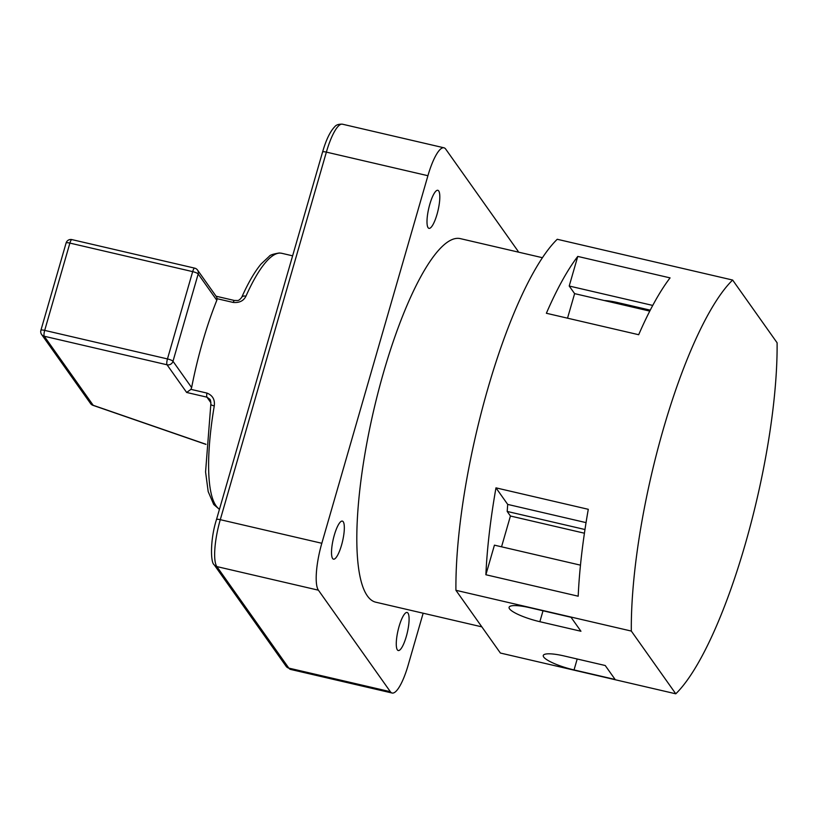 <?xml version="1.0" encoding="UTF-8"?>
<svg xmlns="http://www.w3.org/2000/svg" width="818" height="818" viewBox="0 0 818 818"><rect width="100%" height="100%" fill="white"/><g stroke="black" fill="none" stroke-linecap="round" stroke-linejoin="round"><path stroke-width="1.23" d="M407.988 613.122A19.54 4.765 103.1 0 0 407.108 612.467A19.54 4.765 103.1 0 0 398.54 628.408A19.54 4.765 103.1 0 0 397.374 649.881A19.54 4.765 103.1 0 0 398.254 650.535A19.54 4.765 103.1 0 0 406.822 634.594A19.54 4.765 103.1 0 0 407.988 613.122M438.704 190.942A19.54 4.765 103.1 0 0 437.824 190.287A19.54 4.765 103.1 0 0 429.266 206.228A19.54 4.765 103.1 0 0 428.1 227.701A19.54 4.765 103.1 0 0 428.98 228.355A19.54 4.765 103.1 0 0 437.548 212.414A19.54 4.765 103.1 0 0 438.704 190.942M343.223 521.751A19.54 4.765 103.1 0 0 342.343 521.097A19.54 4.765 103.1 0 0 333.785 537.037A19.54 4.765 103.1 0 0 332.619 558.51A19.54 4.765 103.1 0 0 333.499 559.164A19.54 4.765 103.1 0 0 342.067 543.224A19.54 4.765 103.1 0 0 343.223 521.751M574.042 669.932A26.871 5.511 16.1 0 1 543.714 657.048A26.871 5.511 16.1 0 1 543.275 655.494A26.871 5.511 16.1 0 1 564.144 655.964L605.228 665.515L615.126 679.472L574.042 669.932L577.201 659.001M539.86 621.7A26.871 5.511 16.1 0 1 509.532 608.827A26.871 5.511 16.1 0 1 509.103 607.273A26.871 5.511 16.1 0 1 529.972 607.743L571.046 617.293L580.944 631.251L539.86 621.7L543.019 610.78M245.942 296.188A131.913 32.137 103.1 0 1 281.75 253.294L279.327 252.977C273.304 253.958 269.94 255.073 269.255 256.32L261.054 264.03C254.582 271.811 248.13 282.926 241.699 297.374L241.699 297.374A4.888 2.945 24 0 1 245.942 296.188C243.59 300.912 239.316 302.997 233.13 302.425L217.118 298.703L216.821 300.278A131.913 32.137 103.1 0 0 191.627 387.568L190.952 389.358L206.964 393.08C212.639 395.37 215.073 399.654 214.265 405.933A131.913 32.137 103.1 0 0 216.075 505.841A131.913 32.137 103.1 0 0 219.48 509.215M542.416 257.701L460.299 238.621A186.637 45.471 103.1 0 0 378.499 390.861A186.637 45.471 103.1 0 0 367.384 595.923A186.637 45.471 103.1 0 0 375.789 602.201L481.833 626.854M631.322 631.067L455.923 590.299L500.391 653.04L675.78 693.807A222.302 54.162 103.1 0 0 777.1 342.783L732.631 280.042A222.302 54.162 103.1 0 0 631.322 631.067L675.78 693.807M580.483 565.156L494.43 545.156L485.882 574.747L578.193 596.199A222.302 54.162 -76.9 0 1 588.285 509.307L495.974 487.855A222.302 54.162 103.1 0 0 485.882 574.747M567.528 318.182L574.614 293.631L649.768 311.106M574.614 293.631L569.216 286.024L652.733 305.431M577.764 256.423L670.075 277.885A222.302 54.162 -76.9 0 0 638.684 334.715L546.373 313.263A222.302 54.162 103.1 0 1 577.764 256.423L569.216 286.024M732.631 280.042L557.242 239.275A222.302 54.162 103.1 0 0 455.923 590.299M427.916 175.717L326.372 152.117L220.277 519.675L321.822 543.275L427.916 175.717A39.09 9.519 103.1 0 1 443.959 147.792A39.09 9.519 103.1 0 1 445.718 149.111L517.671 250.635A39.09 9.519 103.1 0 1 518.469 252.138M390.36 691.711L318.406 590.187L216.862 566.588L288.826 668.112L390.36 691.711A39.09 9.519 103.1 0 0 392.129 693.03A39.09 9.519 103.1 0 0 408.172 665.106L423.151 613.214M321.822 543.275A39.09 9.519 103.1 0 0 318.406 590.187M210.942 402.793L206.954 397.17L209.786 399.184C210.461 399.644 210.809 401.321 210.839 404.225L210.839 404.225A4.888 1.155 9.6 0 0 214.265 405.933M206.964 393.08A4.888 1.186 -76.9 0 0 206.954 397.17L186.647 392.456L190.952 389.358M186.647 392.456L167.046 364.787L44.264 336.249L93.201 405.299A4.888 4.632 144.7 0 1 90.542 403.53A4.888 4.888 0 0 0 92.935 405.319A4.888 1.176 -70.9 0 0 93.201 405.299L205.972 444.276M216.821 300.278L198.181 273.969A4.888 4.632 144.7 0 0 197.547 270.073L216.576 296.924L217.118 298.703M604.328 300.543A26.871 5.511 16.1 0 1 618.03 302.66L650.249 310.155M501.546 546.813L510.432 516.015L507.191 511.444L507.702 504.409L495.974 487.855M507.702 504.409L586.046 522.62M584.982 529.522L507.191 511.444M510.432 516.015L584.43 533.213M220.277 519.675A39.09 9.519 103.1 0 0 216.862 566.588A4.888 4.632 144.7 0 1 214.204 564.819C210.492 562.927 210.073 539.43 216.484 519.594A4.888 1.002 16.1 0 1 220.277 519.675M443.959 147.792L342.415 124.193A39.09 9.519 103.1 0 0 326.372 152.117A4.888 1.002 16.1 0 0 322.578 152.025L216.484 519.594M214.204 564.819L286.157 666.343A4.888 4.632 144.7 0 0 288.826 668.112A39.09 9.519 103.1 0 0 290.584 669.431L392.129 693.03M71.902 239.602A4.888 4.888 0 0 0 66.094 243.007A4.888 1.002 16.1 0 1 69.888 243.089A4.888 1.186 103.1 0 1 71.902 239.602L194.674 268.14A4.888 1.186 103.1 0 0 192.67 271.627L69.888 243.089L44.693 330.39L167.465 358.928L192.67 271.627A4.888 1.002 16.1 0 1 198.181 273.969L172.987 361.27L191.627 387.568M66.094 243.007L40.9 330.308A4.888 1.002 16.1 0 1 44.693 330.39A4.888 1.186 103.1 0 0 44.264 336.249A4.888 4.632 144.7 0 1 41.606 334.48L90.542 403.53M167.046 364.787A4.888 4.632 -35.3 0 0 172.987 361.27A4.888 1.002 16.1 0 0 167.465 358.928A4.888 1.186 103.1 0 0 167.046 364.787M216.085 296.218L234.582 300.523A4.888 1.186 103.1 0 0 233.13 302.425M645.995 309.163L645.709 310.155M281.75 253.294L292.619 255.829M219.439 509.379L213.733 504.512L208.191 491.598L205.574 471.966L210.839 404.225M40.9 330.308A4.888 4.888 0 0 0 41.606 334.48M92.935 405.319L205.962 444.389M197.547 270.073A4.888 4.888 0 0 0 194.674 268.14M234.582 300.523C237.833 300.206 238.13 301.76 241.699 297.374M322.578 152.025C326.045 139.939 330.104 131.514 334.736 126.739C336.178 124.857 338.734 124.009 342.415 124.193M286.157 666.343L290.584 669.431"/></g></svg>
